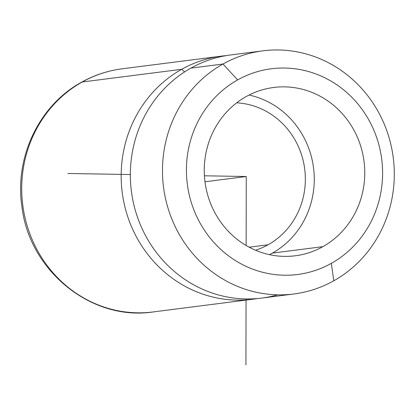 <?xml version="1.0" encoding="UTF-8"?>
<svg xmlns="http://www.w3.org/2000/svg" width="415" height="415" viewBox="0 0 415 415"><rect width="100%" height="100%" fill="white"/><g stroke="black" fill="none" stroke-linecap="round" stroke-linejoin="round"><path stroke-width="0.62" d="M331.372 263.338L333.774 280.794A122.555 115.806 -97.3 0 1 176.562 229.376A122.555 115.806 -97.3 0 1 223 64.019L237.645 79.913A103.698 97.992 82.7 0 0 198.344 219.831A103.698 97.992 82.7 0 0 331.372 263.338A103.698 97.992 -97.3 0 1 198.344 219.831A103.698 97.992 -97.3 0 1 237.645 79.913A103.698 97.992 -97.3 0 1 370.673 123.421A103.698 97.992 -97.3 0 1 331.372 263.338A103.698 97.992 82.7 0 0 370.673 123.421A103.698 97.992 82.7 0 0 237.645 79.913L223 64.019A122.555 115.806 -97.3 0 1 380.218 115.437A122.555 115.806 -97.3 0 1 333.774 280.794L331.372 263.338M246.162 96.586A84.842 80.173 82.7 0 0 214.01 211.064A84.842 80.173 82.7 0 0 322.854 246.666A84.842 80.173 82.7 0 0 355.007 132.188A84.842 80.173 82.7 0 0 246.162 96.586A84.842 80.173 -97.3 0 1 273.765 87.466A84.842 80.173 -97.3 0 1 360.78 146.412A84.842 80.173 -97.3 0 1 322.854 246.666A84.842 80.173 -97.3 0 1 295.252 255.785A84.842 80.173 -97.3 0 1 208.237 196.84A84.842 80.173 -97.3 0 1 246.162 96.586M293.908 293.97L261.782 298.074A122.555 115.806 -97.3 0 1 136.089 212.926A122.555 115.806 -97.3 0 1 190.874 68.122L223 64.019A122.555 115.806 82.7 0 0 168.22 208.828A122.555 115.806 82.7 0 0 293.908 293.97A122.555 115.806 82.7 0 0 333.774 280.794A122.555 115.806 82.7 0 0 388.559 135.99A122.555 115.806 82.7 0 0 262.866 50.843A122.555 115.806 82.7 0 0 223 64.019L190.874 68.122A122.555 115.806 -97.3 0 1 230.74 54.941A122.555 115.806 82.7 0 0 190.874 68.122A122.555 115.806 82.7 0 0 138.89 221.034A122.555 115.806 82.7 0 0 277.692 294.832M269.454 254.654A84.842 80.173 82.7 0 0 272.365 253.109L322.854 246.666L272.365 253.109A84.842 80.173 82.7 0 0 313.309 166.202A84.842 80.173 82.7 0 0 249.078 95.04A84.842 80.173 -97.3 0 1 313.309 166.202A84.842 80.173 -97.3 0 1 272.365 253.109A84.842 80.173 -97.3 0 1 269.454 254.654M181.692 69.295A47.134 14.416 -119.2 0 0 184.654 71.868A47.134 14.416 60.8 0 1 181.692 69.295A122.555 115.806 -97.3 0 1 226.165 55.626A122.555 115.806 82.7 0 0 221.558 56.113A122.555 115.806 82.7 0 0 181.692 69.295A122.555 115.806 82.7 0 0 126.912 214.099A122.555 115.806 82.7 0 0 252.6 299.246A122.555 115.806 82.7 0 0 257.175 298.561A122.555 115.806 -97.3 0 1 127.654 216.428A122.555 115.806 -97.3 0 1 181.692 69.295L82.248 81.988L181.692 69.295M221.558 56.113L122.114 68.812C107.776 70.669 94.257 75.136 81.563 82.212A18.857 5.763 60.8 0 1 82.248 81.988A18.857 5.763 -119.2 0 0 81.563 82.212C38.917 105.317 14.162 157.876 22.037 207.422C29.745 271.306 91.845 321.35 153.156 311.945A122.555 115.806 -97.3 0 1 27.463 226.798A122.555 115.806 -97.3 0 1 82.248 81.988A122.555 115.806 -97.3 0 1 122.114 68.812A122.555 115.806 82.7 0 0 122.114 68.812A122.555 115.806 82.7 0 0 82.248 81.988A122.555 115.806 82.7 0 0 27.463 226.798A122.555 115.806 82.7 0 0 153.156 311.945A122.555 115.806 82.7 0 0 153.156 311.94L252.6 299.246M268.106 244.772A75.416 71.266 -97.3 0 1 255.526 250.235A75.416 71.266 82.7 0 0 268.106 244.772L249.156 247.19L268.106 244.772A75.416 71.266 82.7 0 0 303.474 161.923A75.416 71.266 82.7 0 0 236.711 102.821A75.416 71.266 -97.3 0 1 303.474 161.923A75.416 71.266 -97.3 0 1 268.106 244.772M204.419 175.799L246.261 176.51L246.142 245.493M246.048 298.94L245.929 364.863M130.341 174.539L67.925 173.48M246.261 176.51L204.979 181.78M230.74 54.941L262.866 50.843"/></g></svg>
